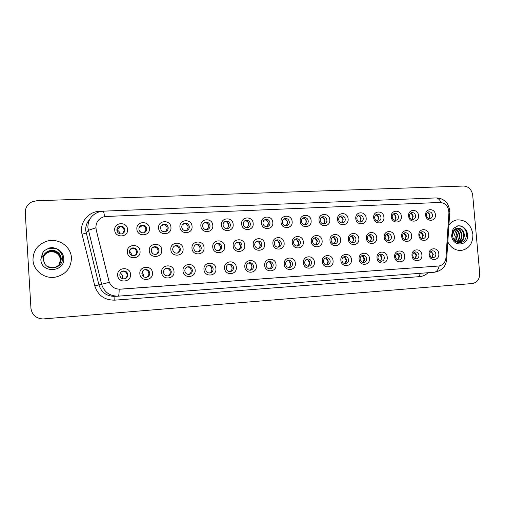 <?xml version="1.0" encoding="UTF-8"?>
<svg xmlns="http://www.w3.org/2000/svg" width="505" height="505" viewBox="0 0 505 505"><rect width="100%" height="100%" fill="white"/><g stroke="black" fill="none" stroke-linecap="round" stroke-linejoin="round"><path stroke-width="0.76" d="M152.472 272.94C153.343 280.988 140.112 281.929 139.853 273.786C139.026 265.68 152.251 264.854 152.472 272.94M141.88 273.71C142.315 276.159 143.773 277.378 146.261 277.359C148.527 276.885 149.688 275.496 149.745 273.186C149.303 270.705 147.82 269.493 145.295 269.544C143.073 270.042 141.937 271.431 141.88 273.71M174.01 271.501C174.882 279.473 161.89 280.401 161.619 272.328C160.786 264.298 173.77 263.484 174.01 271.501M163.538 272.264C163.967 274.682 165.4 275.888 167.837 275.882C170.071 275.421 171.208 274.038 171.264 271.747C170.823 269.298 169.371 268.092 166.896 268.136C164.706 268.622 163.588 269.998 163.538 272.264M195.157 270.087C196.028 277.99 183.264 278.899 182.987 270.901C182.154 262.941 194.905 262.145 195.157 270.087M184.805 270.838C185.228 273.237 186.635 274.43 189.022 274.43C191.218 273.975 192.342 272.612 192.386 270.333C191.957 267.909 190.53 266.716 188.106 266.754C185.954 267.227 184.849 268.591 184.805 270.838M215.919 268.698C216.79 276.525 204.26 277.422 203.969 269.493C203.136 261.615 215.66 260.832 215.919 268.698M205.686 269.443C206.109 271.81 207.486 272.997 209.827 273.003C211.993 272.555 213.091 271.204 213.135 268.944C212.706 266.552 211.305 265.365 208.937 265.39C206.81 265.857 205.731 267.208 205.686 269.443M236.315 267.334C237.186 275.092 224.876 275.97 224.58 268.117C223.74 260.309 236.043 259.538 236.315 267.334M226.196 268.073C226.612 270.415 227.97 271.595 230.267 271.602C232.395 271.166 233.474 269.828 233.512 267.581C233.089 265.213 231.713 264.039 229.39 264.058C227.3 264.513 226.234 265.851 226.196 268.073M256.344 265.996C257.215 273.685 245.127 274.543 244.818 266.766C243.984 259.021 256.067 258.27 256.344 265.996M246.345 266.722C246.756 269.045 248.088 270.213 250.341 270.225C252.437 269.796 253.497 268.471 253.529 266.242C253.112 263.9 251.761 262.733 249.483 262.745C247.425 263.193 246.377 264.519 246.345 266.722M276.027 264.677C276.904 272.302 265.024 273.148 264.702 265.434C263.869 257.765 275.736 257.02 276.027 264.677M266.141 265.396C266.545 267.7 267.858 268.856 270.068 268.875C272.126 268.452 273.173 267.139 273.199 264.929C272.788 262.606 271.456 261.451 269.222 261.457C267.195 261.899 266.167 263.212 266.141 265.396M295.368 263.383C296.239 270.939 284.567 271.772 284.239 264.128C283.4 256.521 295.065 255.795 295.368 263.383M285.59 264.096C285.994 266.375 287.282 267.524 289.453 267.543C291.48 267.126 292.502 265.826 292.528 263.635C292.117 261.337 290.817 260.195 288.62 260.195C286.619 260.624 285.609 261.925 285.59 264.096M314.381 262.114C315.253 269.607 303.776 270.421 303.442 262.846C302.602 255.303 314.066 254.589 314.381 262.114M304.704 262.821C305.102 265.075 306.371 266.211 308.505 266.236C310.499 265.832 311.503 264.538 311.522 262.36C311.118 260.094 309.836 258.951 307.684 258.951C305.714 259.374 304.723 260.662 304.704 262.821M333.06 260.864C333.931 268.294 322.657 269.096 322.31 261.584C321.47 254.11 332.738 253.403 333.06 260.864M323.49 261.565C323.888 263.793 325.132 264.929 327.234 264.955C329.191 264.551 330.175 263.269 330.194 261.117C329.79 258.863 328.534 257.733 326.419 257.727C324.481 258.143 323.509 259.418 323.49 261.565M351.43 259.633C352.301 267 341.216 267.789 340.862 260.34C340.023 252.936 351.101 252.241 351.43 259.633M341.961 260.327C342.352 262.537 343.583 263.661 345.641 263.692C347.566 263.294 348.538 262.026 348.551 259.886C348.153 257.657 346.916 256.54 344.833 256.527C342.933 256.938 341.973 258.2 341.961 260.327M369.49 258.427C370.361 265.731 359.459 266.507 359.093 259.122C358.26 251.774 369.149 251.092 369.49 258.427M360.122 259.109C360.513 261.306 361.719 262.417 363.745 262.448C365.639 262.063 366.592 260.801 366.598 258.68C366.207 256.471 364.989 255.36 362.944 255.347C361.069 255.745 360.128 257.001 360.122 259.109M387.247 257.241C388.118 264.481 377.399 265.245 377.027 257.922C376.187 250.638 386.899 249.969 387.247 257.241M377.98 257.916C378.365 260.088 379.552 261.192 381.546 261.23C383.409 260.845 384.349 259.602 384.349 257.493C383.958 255.303 382.758 254.204 380.751 254.185C378.908 254.577 377.98 255.82 377.98 257.916M404.713 256.073C405.584 263.25 395.043 264.001 394.664 256.742C393.824 249.52 404.36 248.864 404.713 256.073M395.541 256.742C395.926 258.895 397.094 259.993 399.051 260.031C400.888 259.652 401.81 258.415 401.81 256.325C401.418 254.16 400.238 253.062 398.268 253.043C396.45 253.428 395.541 254.665 395.541 256.742M421.896 254.924C422.761 262.044 412.396 262.783 412.004 255.587C411.171 248.422 421.536 247.772 421.896 254.924M412.812 255.587C413.197 257.72 414.346 258.806 416.272 258.85C418.083 258.478 418.986 257.253 418.98 255.177C418.594 253.03 417.433 251.945 415.495 251.919C413.702 252.298 412.812 253.523 412.812 255.587M438.794 253.794C439.666 260.858 429.458 261.584 429.067 254.444C428.234 247.336 438.428 246.699 438.794 253.794M429.805 254.451C430.184 256.565 431.32 257.645 433.214 257.689C434.994 257.316 435.878 256.104 435.872 254.047C435.493 251.919 434.344 250.84 432.444 250.808C430.677 251.187 429.799 252.399 429.805 254.451M130.536 274.404C131.407 282.535 117.924 283.488 117.678 275.263C116.851 267.088 130.328 266.242 130.536 274.404M119.818 275.187C120.253 277.662 121.743 278.893 124.28 278.867C126.585 278.381 127.771 276.98 127.828 274.651C127.38 272.138 125.865 270.92 123.289 270.983C121.03 271.494 119.874 272.896 119.818 275.187M161.77 250.032C162.642 258.023 149.537 258.831 149.278 250.751C148.451 242.703 161.543 242.009 161.77 250.032M151.254 250.77C151.727 253.314 153.255 254.52 155.824 254.4C157.939 253.87 159.012 252.506 159.043 250.328C158.557 247.759 157.011 246.554 154.404 246.711C152.333 247.267 151.285 248.618 151.254 250.77M183.094 248.814C183.965 256.729 171.1 257.525 170.823 249.514C169.996 241.541 182.854 240.86 183.094 248.814M172.697 249.539C173.164 252.045 174.654 253.251 177.167 253.144C179.256 252.626 180.317 251.275 180.342 249.104C179.868 246.566 178.353 245.373 175.809 245.512C173.764 246.055 172.723 247.399 172.697 249.539M204.026 247.608C204.897 255.454 192.266 256.237 191.982 248.302C191.149 240.405 203.774 239.73 204.026 247.608M193.756 248.334C194.21 250.808 195.675 252.001 198.13 251.907C200.195 251.402 201.236 250.063 201.261 247.905C200.794 245.405 199.311 244.212 196.824 244.338C194.797 244.862 193.775 246.194 193.756 248.334M224.592 246.434C225.464 254.204 213.053 254.975 212.757 247.109C211.93 239.282 224.327 238.625 224.592 246.434M214.429 247.147C214.884 249.59 216.317 250.77 218.722 250.695C220.754 250.196 221.783 248.877 221.809 246.724C221.341 244.256 219.896 243.075 217.459 243.183C215.465 243.7 214.455 245.02 214.429 247.147M244.786 245.272C245.657 252.98 233.468 253.731 233.165 245.941C232.332 238.183 244.515 237.533 244.786 245.272M234.743 245.979C235.191 248.397 236.593 249.565 238.953 249.502C240.954 249.016 241.971 247.702 241.99 245.563C241.535 243.126 240.115 241.958 237.729 242.053C235.759 242.552 234.762 243.864 234.743 245.979M264.633 244.136C265.504 251.774 253.529 252.513 253.213 244.786C252.38 237.104 264.342 236.466 264.633 244.136M254.697 244.837C255.139 247.223 256.515 248.384 258.825 248.327C260.801 247.854 261.798 246.554 261.817 244.426C261.369 242.021 259.974 240.86 257.638 240.942C255.694 241.428 254.716 242.728 254.697 244.837M284.126 243.019C284.997 250.587 273.23 251.313 272.908 243.656C272.075 236.043 283.829 235.418 284.126 243.019M274.303 243.707C274.739 246.068 276.09 247.223 278.356 247.172C280.307 246.711 281.285 245.424 281.298 243.309C280.856 240.929 279.492 239.774 277.201 239.85C275.282 240.329 274.316 241.611 274.303 243.707M303.29 241.914C304.161 249.426 292.597 250.133 292.262 242.552C291.429 234.995 302.981 234.383 303.29 241.914M293.575 242.602C294.005 244.938 295.33 246.08 297.552 246.042C299.471 245.588 300.437 244.306 300.45 242.204C300.008 239.856 298.67 238.714 296.429 238.777C294.535 239.244 293.582 240.519 293.575 242.602M322.121 240.834C322.992 248.277 311.623 248.978 311.282 241.459C310.449 233.973 321.805 233.367 322.121 240.834M312.513 241.516C312.936 243.827 314.236 244.963 316.42 244.925C318.314 244.483 319.261 243.214 319.267 241.125C318.838 238.802 317.519 237.666 315.322 237.722C313.453 238.177 312.513 239.446 312.513 241.516M340.635 239.774C341.506 247.153 330.333 247.841 329.98 240.386C329.146 232.963 340.313 232.369 340.635 239.774M331.128 240.443C331.545 242.728 332.827 243.858 334.966 243.833C336.835 243.397 337.769 242.141 337.769 240.064C337.34 237.767 336.052 236.637 333.893 236.687C332.05 237.135 331.128 238.385 331.128 240.443M358.84 238.732C359.705 246.049 348.721 246.724 348.362 239.332C347.522 231.972 358.506 231.391 358.84 238.732M349.428 239.395C349.845 241.655 351.101 242.779 353.203 242.754C355.04 242.324 355.962 241.081 355.962 239.023C355.539 236.744 354.27 235.627 352.155 235.665C350.337 236.106 349.428 237.35 349.428 239.395M376.736 237.703C377.601 244.957 366.8 245.626 366.434 238.297C365.595 231 376.395 230.425 376.736 237.703M367.425 238.36C367.836 240.601 369.073 241.712 371.137 241.699C372.949 241.276 373.851 240.039 373.851 237.994C373.429 235.74 372.185 234.629 370.108 234.667C368.315 235.096 367.419 236.327 367.425 238.36M394.336 236.693C395.2 243.89 384.583 244.546 384.204 237.274C383.371 230.04 393.988 229.478 394.336 236.693M385.126 237.344C385.53 239.559 386.748 240.664 388.774 240.658C390.561 240.241 391.451 239.016 391.444 236.984C391.028 234.756 389.803 233.651 387.764 233.676C385.997 234.105 385.119 235.324 385.126 237.344M411.651 235.702C412.516 242.836 402.068 243.479 401.683 236.271C400.85 229.1 411.291 228.544 411.651 235.702M402.529 236.346C402.933 238.543 404.133 239.635 406.121 239.629C407.882 239.225 408.753 238.013 408.747 235.986C408.337 233.783 407.131 232.691 405.13 232.71C403.388 233.127 402.523 234.339 402.529 236.346M428.682 234.724C429.547 241.8 419.264 242.432 418.879 235.286C418.045 228.172 428.316 227.622 428.682 234.724M419.655 235.362C420.059 237.539 421.233 238.625 423.19 238.625C424.92 238.221 425.784 237.022 425.772 235.014C425.368 232.824 424.181 231.744 422.212 231.757C420.495 232.167 419.642 233.367 419.655 235.362M140.055 251.282C140.927 259.349 127.576 260.17 127.329 252.008C126.502 243.89 139.841 243.183 140.055 251.282M129.413 252.027C129.899 254.602 131.458 255.82 134.084 255.681C136.224 255.132 137.31 253.762 137.347 251.572C136.849 248.965 135.264 247.753 132.6 247.93C130.505 248.504 129.444 249.868 129.413 252.027M149.461 228.437C150.326 236.441 137.114 237.129 136.861 229.036C136.034 220.975 149.234 220.401 149.461 228.437M138.894 229.15C139.424 231.814 141.04 233.026 143.748 232.78C145.73 232.18 146.734 230.842 146.747 228.771C146.204 226.076 144.563 224.876 141.823 225.167C139.879 225.785 138.907 227.111 138.894 229.15M170.955 227.408C171.826 235.343 158.854 236.018 158.589 227.995C157.762 220.01 170.722 219.448 170.955 227.408M160.514 228.115C161.032 230.734 162.61 231.94 165.255 231.719C167.224 231.132 168.209 229.807 168.222 227.742C167.692 225.091 166.095 223.898 163.424 224.157C161.493 224.757 160.527 226.076 160.514 228.115M192.064 226.391C192.935 234.257 180.197 234.92 179.919 226.979C179.092 219.063 191.818 218.507 192.064 226.391M181.743 227.092C182.255 229.68 183.795 230.873 186.37 230.671C188.327 230.11 189.306 228.797 189.318 226.732C188.801 224.119 187.235 222.932 184.628 223.166C182.715 223.747 181.756 225.06 181.743 227.092M212.801 225.4C213.666 233.196 201.154 233.847 200.87 225.975C200.037 218.135 212.542 217.586 212.801 225.4M202.593 226.095C203.092 228.639 204.601 229.825 207.119 229.649C209.051 229.1 210.023 227.793 210.03 225.735C209.524 223.166 207.997 221.985 205.453 222.194C203.553 222.762 202.6 224.062 202.593 226.095M233.159 224.428C234.03 232.148 221.739 232.792 221.442 224.99C220.616 217.219 232.893 216.683 233.159 224.428M223.071 225.11C223.557 227.622 225.034 228.803 227.496 228.645C229.409 228.108 230.368 226.814 230.375 224.763C229.882 222.225 228.386 221.051 225.899 221.24C224.018 221.796 223.077 223.084 223.071 225.11M253.163 223.469C254.034 231.126 241.964 231.751 241.655 224.018C240.822 216.317 252.885 215.793 253.163 223.469M243.189 224.144C243.669 226.625 245.114 227.793 247.526 227.654C249.413 227.13 250.36 225.849 250.366 223.803C249.88 221.304 248.416 220.136 245.986 220.306C244.123 220.843 243.189 222.124 243.189 224.144M272.82 222.528C273.691 230.116 261.83 230.734 261.508 223.071C260.675 215.433 272.53 214.915 272.82 222.528M262.954 223.197C263.427 225.647 264.841 226.808 267.202 226.676C269.07 226.171 270.005 224.895 270.005 222.863C269.525 220.395 268.098 219.239 265.712 219.391C263.875 219.915 262.954 221.184 262.954 223.197M292.136 221.6C293.001 229.125 281.348 229.731 281.02 222.137C280.187 214.568 291.833 214.057 292.136 221.6M282.377 222.269C282.838 224.681 284.227 225.836 286.537 225.722C288.387 225.224 289.308 223.961 289.308 221.935C288.835 219.498 287.433 218.349 285.104 218.488C283.286 219 282.377 220.262 282.377 222.269M311.118 220.691C311.989 228.153 300.532 228.746 300.191 221.215C299.358 213.716 310.809 213.217 311.118 220.691M301.466 221.348C301.921 223.74 303.284 224.883 305.544 224.782C307.368 224.296 308.284 223.04 308.277 221.026C307.816 218.621 306.44 217.478 304.155 217.605C302.356 218.103 301.46 219.353 301.466 221.348M329.778 219.801C330.642 227.193 319.381 227.78 319.04 220.313C318.207 212.876 329.462 212.384 329.778 219.801M320.227 220.451C320.681 222.812 322.013 223.949 324.235 223.854C326.034 223.38 326.931 222.137 326.924 220.13C326.47 217.756 325.119 216.62 322.884 216.733C321.111 217.219 320.22 218.463 320.227 220.451M348.122 218.924C348.993 226.253 337.921 226.827 337.567 219.429C336.728 212.056 347.793 211.57 348.122 218.924M338.678 219.568C339.12 221.897 340.433 223.027 342.605 222.945C344.385 222.478 345.269 221.247 345.262 219.252C344.808 216.904 343.488 215.78 341.298 215.881C339.537 216.355 338.666 217.586 338.678 219.568M366.163 218.059C367.028 225.325 356.139 225.893 355.779 218.558C354.946 211.248 365.828 210.768 366.163 218.059M356.814 218.697C357.25 221.001 358.537 222.118 360.671 222.048C362.426 221.594 363.297 220.369 363.284 218.387C362.842 216.064 361.548 214.947 359.396 215.042C357.66 215.502 356.801 216.727 356.814 218.697M383.901 217.207C384.766 224.416 374.06 224.971 373.694 217.699C372.854 210.446 383.554 209.979 383.901 217.207M374.653 217.838C375.082 220.123 376.345 221.234 378.441 221.171C380.17 220.723 381.029 219.511 381.016 217.535C380.581 215.237 379.305 214.133 377.197 214.215C375.486 214.669 374.634 215.881 374.653 217.838M401.349 216.374C402.214 223.519 391.684 224.068 391.306 216.853C390.472 209.663 400.995 209.203 401.349 216.374M392.196 216.998C392.619 219.258 393.862 220.357 395.914 220.3C397.624 219.864 398.47 218.665 398.458 216.695C398.022 214.429 396.772 213.331 394.702 213.4C393.01 213.849 392.177 215.048 392.196 216.998M418.512 215.553C419.371 222.642 409.012 223.178 408.633 216.026C407.8 208.893 418.153 208.445 418.512 215.553M409.448 216.172C409.871 218.406 411.089 219.498 413.109 219.448C414.794 219.018 415.628 217.832 415.609 215.875C415.179 213.628 413.955 212.536 411.922 212.599C410.256 213.041 409.429 214.227 409.448 216.172M435.392 214.745C436.257 221.777 426.069 222.307 425.677 215.206C424.844 208.136 435.026 207.694 435.392 214.745M426.422 215.357C426.845 217.567 428.044 218.652 430.026 218.614C431.687 218.192 432.507 217.005 432.488 215.067C432.065 212.845 430.853 211.759 428.859 211.816C427.217 212.245 426.403 213.426 426.422 215.357M127.557 229.485C128.428 237.565 114.963 238.265 114.723 230.097C113.903 221.96 127.348 221.373 127.557 229.485M116.87 230.204C117.412 232.919 119.073 234.131 121.85 233.859C123.845 233.234 124.855 231.89 124.868 229.825C124.306 227.08 122.62 225.868 119.811 226.196C117.861 226.833 116.882 228.172 116.87 230.204M144.348 269.796L144.468 269.777C146.974 269.72 148.451 270.926 148.887 273.388C148.899 275.32 148.003 276.645 146.204 277.365M165.993 268.37C168.417 268.363 169.838 269.556 170.261 271.961C170.273 273.874 169.39 275.187 167.622 275.9M187.222 266.975C189.514 267.063 190.858 268.256 191.243 270.554C191.262 272.447 190.404 273.742 188.681 274.449M208.041 265.624C210.225 265.775 211.5 266.962 211.86 269.171C211.879 271.034 211.052 272.315 209.379 273.022M228.481 264.292C230.558 264.513 231.77 265.687 232.104 267.82C232.13 269.638 231.334 270.907 229.718 271.614M248.548 262.998C250.53 263.263 251.679 264.424 252.001 266.488C252.033 268.269 251.269 269.518 249.704 270.232M268.256 261.723C270.15 262.038 271.248 263.187 271.545 265.175C271.583 266.918 270.85 268.149 269.348 268.868M287.623 260.473C289.428 260.826 290.476 261.969 290.76 263.888C290.804 265.592 290.104 266.804 288.658 267.53M306.649 259.248C308.378 259.639 309.376 260.763 309.641 262.625C309.691 264.285 309.022 265.478 307.64 266.204M325.346 258.049C327 258.465 327.953 259.576 328.206 261.382C328.256 263.004 327.625 264.178 326.299 264.904M343.728 256.868C345.306 257.316 346.215 258.415 346.462 260.163C346.518 261.735 345.912 262.89 344.644 263.623M361.801 255.713C363.31 256.186 364.181 257.266 364.408 258.958C364.471 260.492 363.897 261.628 362.685 262.366M379.571 254.583C381.01 255.075 381.843 256.142 382.064 257.777L380.429 261.123M399.43 256.616L397.883 259.898L399.064 256.673L397.05 253.466C398.426 253.977 399.215 255.031 399.43 256.616M414.245 252.374C415.552 252.904 416.309 253.933 416.511 255.473L415.047 258.693M431.156 251.301L433.315 254.343L431.939 257.5M122.229 271.28L122.614 271.204C125.171 271.141 126.679 272.353 127.121 274.846C127.127 276.778 126.231 278.11 124.426 278.848M153.11 247.204L153.52 247.103C156.102 246.945 157.642 248.138 158.122 250.695C158.16 252.311 157.484 253.535 156.089 254.35M174.61 245.941L174.78 245.91C177.305 245.771 178.808 246.958 179.281 249.476C179.319 251.118 178.631 252.336 177.217 253.138M195.688 244.736C198.143 244.628 199.601 245.809 200.062 248.277C200.106 249.924 199.418 251.143 198.004 251.926M216.355 243.568C218.684 243.568 220.054 244.748 220.477 247.103C220.521 248.744 219.845 249.95 218.45 250.726M236.637 242.425C238.846 242.514 240.146 243.688 240.531 245.948C240.576 247.576 239.913 248.769 238.549 249.533M256.546 241.314C258.648 241.478 259.879 242.646 260.239 244.818C260.283 246.415 259.639 247.601 258.308 248.359M276.096 240.228C278.097 240.456 279.265 241.611 279.6 243.7C279.656 245.278 279.031 246.446 277.737 247.204M295.305 239.168C297.211 239.446 298.322 240.595 298.638 242.608C298.689 244.155 298.089 245.304 296.839 246.061M314.179 238.126C315.997 238.455 317.052 239.585 317.348 241.529L315.619 244.931M332.732 237.11C334.462 237.476 335.465 238.594 335.743 240.468L334.089 243.82M350.962 236.106C352.61 236.51 353.569 237.615 353.835 239.427L352.256 242.728M368.89 235.128C370.462 235.564 371.371 236.656 371.623 238.404L370.121 241.649M386.521 234.168C388.017 234.629 388.882 235.709 389.121 237.4L387.688 240.588M403.855 233.228C405.281 233.714 406.108 234.774 406.336 236.409L404.978 239.54M420.911 232.3C422.268 232.811 423.057 233.853 423.272 235.431L421.984 238.505M131.136 248.529L131.862 248.315C134.513 248.138 136.079 249.344 136.577 251.932C136.615 253.504 135.971 254.709 134.633 255.549M140.163 226.032L141.021 225.71C143.742 225.426 145.371 226.619 145.913 229.295L144.48 232.534M161.922 224.876L162.477 224.706C165.129 224.447 166.719 225.634 167.243 228.266L165.697 231.593M183.246 223.797L183.542 223.715C186.13 223.488 187.683 224.668 188.201 227.256L186.579 230.627M204.14 222.768L204.228 222.749C206.76 222.541 208.275 223.715 208.78 226.265L207.126 229.649M224.637 221.783C227.067 221.651 228.525 222.819 228.992 225.293L227.338 228.67M244.748 220.824C247.059 220.799 248.428 221.973 248.858 224.334L247.216 227.692M264.494 219.896C266.684 219.965 267.985 221.133 268.382 223.393L266.766 226.726M283.886 218.993C285.969 219.138 287.193 220.294 287.566 222.471L285.988 225.773M302.937 218.109C304.919 218.324 306.08 219.473 306.421 221.562L304.894 224.826M321.653 217.251C323.541 217.516 324.646 218.659 324.967 220.666L323.49 223.892M340.054 216.405C341.847 216.727 342.895 217.851 343.198 219.789L341.771 222.964M358.133 215.584C359.844 215.944 360.841 217.055 361.125 218.924L359.762 222.055M375.916 214.776C377.544 215.174 378.491 216.273 378.756 218.078L377.456 221.158M396.103 217.238L394.859 220.268C396.368 217.706 395.882 215.616 393.389 213.994C394.948 214.417 395.851 215.502 396.103 217.238M410.597 213.211C412.074 213.672 412.926 214.745 413.166 216.418L411.985 219.391M427.514 212.447C428.915 212.94 429.73 213.994 429.957 215.61L428.84 218.526M117.924 227.294L119.161 226.739C121.957 226.417 123.63 227.616 124.186 230.343L122.949 233.417M96.19 229.579L95.899 227.717C95.918 222.345 98.481 218.741 103.594 216.904L106.208 216.475L440.013 202.448C445.65 203.035 448.623 206.513 448.92 212.895L445.959 257.771C445.341 262.562 442.91 265.314 438.675 266.021L120.266 289.195C114.484 289.195 110.696 286.474 108.903 281.039L96.139 229.636L95.893 226.145M32.983 260.031C33.349 270.592 44.396 279.069 55.133 277.188C65.738 274.669 71.167 268.199 71.42 257.784C71.053 246.446 58.302 237.703 46.908 241.175C37.742 244.351 33.103 250.632 32.983 260.031C33.349 270.592 44.396 279.069 55.133 277.188C65.738 274.669 71.167 268.199 71.42 257.784C71.053 246.446 58.302 237.703 46.908 241.175C37.742 244.351 33.103 250.632 32.983 260.031M447.809 241.927C450.971 247.873 455.497 250.714 461.4 250.442C469.151 248.776 472.989 243.404 472.901 234.333C471.083 224.567 465.844 219.751 457.183 219.877C453.818 220.42 451.06 222.168 448.913 225.116C451.06 222.168 453.818 220.42 457.183 219.877C465.844 219.751 471.083 224.567 472.901 234.333C472.989 243.404 469.151 248.776 461.4 250.442C455.497 250.714 450.971 247.873 447.809 241.927M25.294 213.261L30.944 308.202C31.973 314.868 35.981 318.453 42.969 318.958L472.308 283.526C477.269 282.529 479.737 279.107 479.706 273.268L472.699 195.22C471.695 189.501 468.665 186.44 463.609 186.042L36.732 200.756L32.206 201.773C27.541 204.052 25.225 207.707 25.263 212.738L30.944 308.202M438.567 266.028L119.174 289.226C119.129 293.645 118.814 295.949 118.233 296.157L118.176 296.157C109.749 296.164 104.232 292.199 101.612 284.271L109.276 282.39L96.139 229.636M30.931 308.151L31.001 308.871M119.956 233.84L119.95 233.821C119.723 231.94 118.694 230.69 116.863 230.078M120.531 226.631L116.87 229.674M132.72 248.252L130.031 249.647M131.691 255.353L131.748 254.343L129.495 250.947M122.147 278.533L122.734 276.14L120.474 272.744M122.797 271.185L121.724 271.538M140.554 232.117L138.982 229.75M142.233 225.615L139.052 227.774M163.544 224.611L160.906 226.133M184.476 223.633L182.387 224.687M205.043 222.667L203.471 223.38M208.773 226.215L207.782 223.93M154.214 247.04L152.251 247.905M152.295 253.182L151.248 250.682M175.317 245.853L174.029 246.352M196.041 244.698L195.378 244.919M54.332 250.587L50.058 250.625C46.675 251.572 44.491 253.668 43.487 256.919L43.222 259.545L44.97 264.292C50.096 271.614 63.037 266.962 62.551 258.32C62.298 253.548 59.874 250.196 55.285 248.271L52.533 247.564L49.32 247.936L44.049 250.796L42.54 253.138L41.795 257.367C42.672 256.944 43.682 255.7 44.825 253.63C47.401 250.928 50.569 249.912 54.332 250.587C58.41 251.768 60.707 254.425 61.231 258.56C61.099 263.351 58.637 266.381 53.858 267.65L47.685 266.69M43.455 257.058C44.61 254.166 46.694 252.33 49.692 251.559C55.878 250.916 59.533 253.516 60.65 259.368L59.123 264.658M43.443 257.095C44.61 254.223 46.681 252.405 49.66 251.641C55.84 250.998 59.483 253.592 60.6 259.431L59.041 264.784M59.388 264.342L61.181 258.629C60.044 252.677 56.333 250.025 50.033 250.682C46.719 251.553 44.535 253.636 43.487 256.919C44.629 253.927 46.738 252.039 49.812 251.244C56.042 250.594 59.716 253.213 60.84 259.103L59.224 264.551M43.48 256.95C44.629 253.99 46.725 252.115 49.78 251.326C55.998 250.676 59.672 253.289 60.796 259.166L59.173 264.607M43.531 256.774C44.648 253.693 46.788 251.743 49.938 250.922C56.207 250.272 59.906 252.91 61.036 258.831L59.319 264.431M43.518 256.805C44.648 253.75 46.776 251.818 49.907 251.004C56.162 250.354 59.855 252.986 60.985 258.901L59.293 264.462M43.304 260.82L43.171 259.747M43.417 257.203C44.598 254.4 46.643 252.626 49.566 251.875C55.72 251.231 59.35 253.819 60.461 259.633L59.565 264.115M60.177 262.291L60.449 259.646C59.969 255.7 57.753 253.138 53.795 251.963L49.566 251.875M43.411 257.241C44.591 254.457 46.63 252.696 49.541 251.951M49.206 248.258L55.733 248.454M44.049 250.796L49.313 247.961L52.918 247.62M49.187 248.302L56.162 248.649M454.639 240.481L456.596 241.952C462.384 243.618 465.717 241.201 466.588 234.718C466.342 230.734 464.594 227.925 461.336 226.284L458.205 225.741L453.585 228.304L452.613 230.242C451.798 231.618 452.164 236.018 452.777 232.66C453.364 230.69 454.481 229.295 456.129 228.481L459.708 228.266C462.447 229.283 463.988 231.524 464.335 234.983C464.183 239.218 462.233 241.762 458.483 242.602M454.178 229.971C456.198 231.29 457.303 233.31 457.511 236.031L455.68 241.403M453.945 230.267C455.775 231.637 456.779 233.588 456.956 236.119L455.377 241.175M455.175 229.043C457.89 230.053 459.424 232.268 459.765 235.684C459.79 238.379 458.818 240.506 456.848 242.078M454.917 229.238C457.467 230.343 458.894 232.521 459.197 235.772C459.241 238.291 458.363 240.348 456.564 241.939M456.217 228.443C459.601 228.954 461.545 231.258 462.037 235.336C461.993 238.714 460.61 241.093 457.883 242.463M455.952 228.563C459.178 229.219 461.014 231.511 461.463 235.425C461.437 238.631 460.162 240.954 457.644 242.394M457.057 228.178C460.888 228.209 463.123 230.507 463.754 235.071C463.647 239.042 461.873 241.554 458.439 242.596M453.263 231.391L455.283 236.372L454.538 240.367M455.062 238.606L455.175 236.391L453.118 231.707M457.814 225.804L460.225 225.868M225.243 221.727L224.163 222.168M228.942 226.259L227.458 222.465M245.089 220.799L244.477 221.032M248.643 225.905C249.06 224.024 248.504 222.49 246.989 221.297M267.985 225.388C268.641 223.261 268.073 221.55 266.274 220.243M220.464 247.778L219.643 244.963M240.336 247.469L240.475 246.036L239.218 243.315M259.829 246.844L260.144 244.906L258.604 241.939M286.998 224.763C287.869 222.478 287.294 220.641 285.287 219.252M305.695 224.081C306.743 221.682 306.182 219.757 304.016 218.305M324.096 223.361C325.289 220.887 324.74 218.899 322.449 217.39M342.201 222.61C343.52 220.085 342.983 218.053 340.597 216.506M360.021 221.846C361.435 219.29 360.917 217.226 358.462 215.641M278.994 246.068L279.467 243.795L277.731 240.683M297.849 245.215L298.461 242.697L296.58 239.503M316.408 244.319L317.14 241.624L315.145 238.373M334.67 243.391L335.497 240.569L333.426 237.281M352.641 242.45L353.55 239.528L351.423 236.22M377.551 221.076C379.053 218.501 378.554 216.405 376.042 214.802M411.935 219.378C413.368 216.91 412.913 214.865 410.559 213.243M428.751 218.501C430.102 216.115 429.667 214.12 427.451 212.51M370.329 241.504L371.308 238.505L369.136 235.191M387.739 240.557L388.774 237.501L386.571 234.181M404.953 239.528L405.957 236.51L403.836 233.241M421.921 238.48L422.862 235.538L420.854 232.344M143.237 276.424L143.477 274.745L142.151 271.999M163.866 273.584L163.532 272.031M231.94 269.26L232.066 267.858L231.353 265.788M251.572 268.559L251.919 266.533L250.846 264.001M270.888 267.637L271.431 265.226L270.093 262.442M289.902 266.608L290.602 263.938L289.075 260.997M308.612 265.529L309.451 262.676L307.772 259.633M327.032 264.418L327.979 261.439L326.186 258.326M345.161 263.294L346.196 260.214L344.322 257.058M363.007 262.158L364.111 259.014L362.167 255.827M380.574 261.034L381.73 257.834L379.735 254.634M415.009 258.674L416.114 255.536L414.207 252.399M431.863 257.468L432.892 254.413L431.093 251.345M89.682 219.41C86.835 222.535 85.509 226.208 85.705 230.425L98.929 284.921L101.612 284.271L87.87 227.648C87.889 219.953 91.531 214.726 98.81 211.98L103.115 211.172C103.588 211.223 104.068 213.059 104.56 216.67M95.862 227.78L88.287 230.375L86.109 233.051L82.037 234.238C78.988 223.216 88.154 211.45 99.668 211.324L102.446 211.21M441.048 202.48C439.615 199.437 437.848 197.922 435.733 197.941L103.115 211.172M439.217 265.952C438.233 269.84 436.566 271.936 434.218 272.258L118.233 296.157L434.218 272.258C441.736 270.92 445.883 266.634 446.66 259.4L446.628 259.841M445.795 259.046L446.66 259.4L449.734 212.674M448.913 211.456L449.778 211.98L449.728 210.13C447.537 201.451 445.404 201.779 443.415 199.948C441.08 198.528 438.517 197.859 435.733 197.941M428.019 272.725C425.639 275.036 422.855 276.336 419.661 276.62L114.768 300.159C104.63 300.21 97.976 295.469 94.814 285.937L82.037 234.238M25.263 212.738L25.3 213.457M94.814 285.937L98.929 284.921C101.448 292.559 106.77 296.372 114.894 296.366L117.873 296.176M114.932 296.366L114.768 300.159M420.823 273.268C419.964 273.735 419.579 274.853 419.661 276.62M99.668 211.324L99.693 211.709M42.54 253.138L40.848 259.57C41.202 273.811 65.233 272.239 63.75 258.232C63.144 253.182 60.322 249.861 55.285 248.271M452.613 230.242L451.628 235.576C452.322 247.418 469.019 246.32 467.561 234.648C466.98 230.431 464.903 227.648 461.336 226.284M459.708 228.266L456.394 228.367M119.161 226.739L119.811 226.196M428.543 211.885L428.859 211.816M411.569 212.681L411.922 212.599M394.31 213.495L394.702 213.4M376.768 214.322L377.197 214.215M358.916 215.168L359.396 215.042M340.755 216.026L341.298 215.881M322.278 216.91L322.884 216.733M303.473 217.813L304.155 217.605M284.328 218.741L285.104 218.488M264.828 219.7L265.712 219.391M244.963 220.691L245.986 220.306M224.712 221.733L225.899 221.24M204.228 222.749L205.453 222.194M183.542 223.715L184.628 223.166M162.477 224.706L163.424 224.157M141.021 225.71L141.823 225.167M131.862 248.315L132.6 247.93M369.793 234.724L370.108 234.667M351.802 235.74L352.155 235.665M333.496 236.769L333.893 236.687M314.874 237.823L315.322 237.722M295.917 238.897L296.429 238.777M276.62 239.995L277.201 239.85M256.963 241.125L257.638 240.942M236.94 242.28L237.729 242.053M216.525 243.479L217.459 243.183M195.713 244.723L196.824 244.338M174.78 245.91L175.809 245.512M153.52 247.103L154.404 246.711M122.614 271.204L123.289 270.983M268.887 261.514L269.222 261.457M249.091 262.815L249.483 262.745M228.929 264.147L229.39 264.058M208.382 265.504L208.937 265.39M187.437 266.899L188.106 266.754M166.063 268.344L166.896 268.136M44.97 264.292L43.127 259.526C43.398 254.766 45.709 251.799 50.058 250.625L50.033 250.682M456.596 241.952C454.367 240.841 453.01 238.714 452.524 235.557L452.777 232.66M457.044 228.184L456.129 228.481"/></g></svg>

